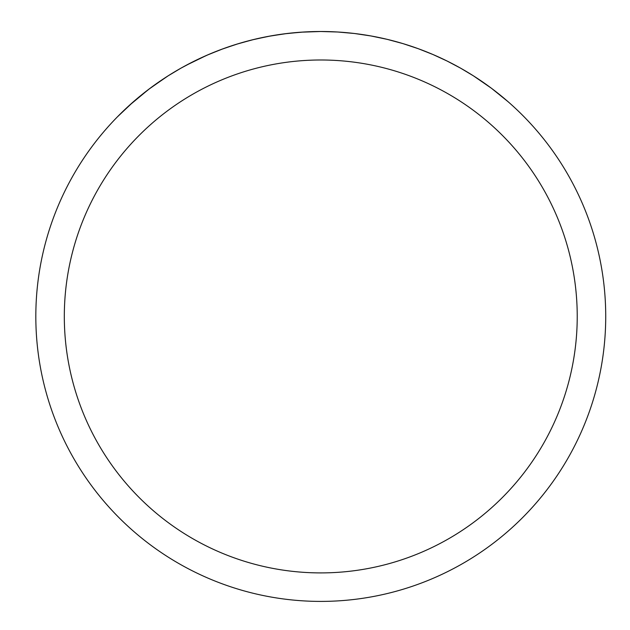 <?xml version="1.0" encoding="UTF-8"?>
<svg xmlns="http://www.w3.org/2000/svg" width="630" height="630" viewBox="0 0 630 630"><rect width="100%" height="100%" fill="white"/><g stroke="black" fill="none" stroke-linecap="round" stroke-linejoin="round"><path stroke-width="0.94" d="M64.315 316.449A256.457 256.457 0 0 1 449.001 94.35A256.457 256.457 0 0 1 449.001 538.548A256.457 256.457 0 0 1 64.315 316.449M35.823 316.449A284.949 284.949 0 0 1 463.247 69.678A284.949 284.949 0 0 1 463.247 563.228A284.949 284.949 0 0 1 35.823 316.449M117.274 116.983L133.513 101.666L150.09 88.271L168.139 75.828L180.968 68.15L194.449 61.031L208.561 54.526L223.272 48.699L238.542 43.62L254.323 39.351L270.546 35.965L287.115 33.492L303.928 31.996L320.772 31.5L337.617 31.996L354.43 33.492L370.999 35.965L387.214 39.351L402.995 43.62L418.273 48.699L432.983 54.526L447.095 61.031L460.569 68.15L473.406 75.828L491.455 88.271L508.032 101.666L491.455 88.271L473.406 75.828L460.569 68.15L447.095 61.031L432.983 54.526L418.273 48.699L402.995 43.62L387.214 39.351L370.999 35.965L354.43 33.492L337.617 31.996L320.772 31.5L300.935 32.193L284.327 33.839L267.963 36.438L251.937 39.942L236.337 44.297L221.225 49.455L206.664 55.346L185.937 65.418M129.181 105.525L148.735 89.295L166.619 76.797"/></g></svg>
